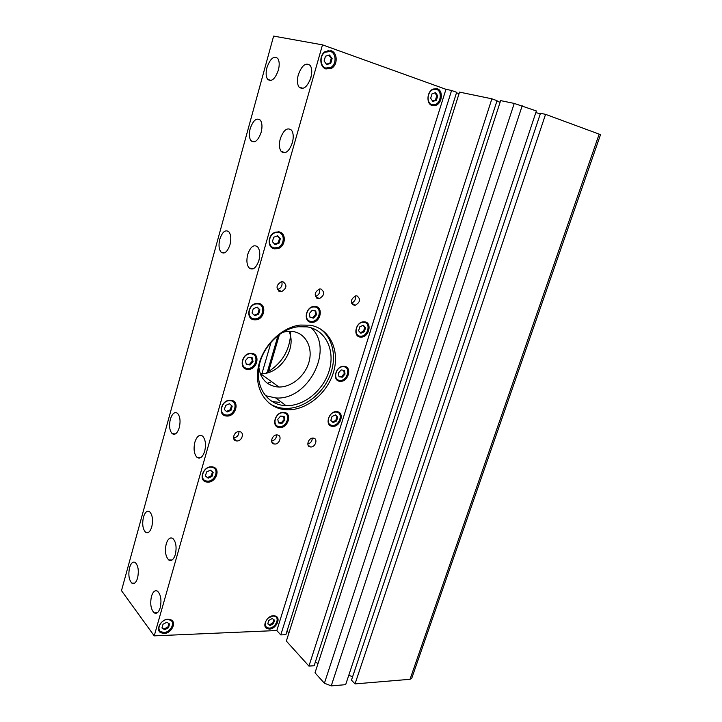 <?xml version="1.0" encoding="UTF-8"?>
<svg xmlns="http://www.w3.org/2000/svg" width="722" height="722" viewBox="0 0 722 722"><rect width="100%" height="100%" fill="white"/><g stroke="black" fill="none" stroke-linecap="round" stroke-linejoin="round"><path stroke-width="1.08" d="M260.949 375.314L262.167 374.871M265.913 373.193C282.167 363.653 290.434 349.692 290.695 331.29M270.443 382.326L267.366 383.256M284.793 409.636C266.752 407.903 254.397 389.681 258.088 368.364C261.59 347.047 280.732 327.436 300.036 325.062L310.063 325.189C329.503 328.339 339.954 349.917 333.717 371.46C327.743 393.039 306.561 410.619 286.941 409.789L284.793 409.636M319.44 328.375C333.429 337.472 337.418 358.545 329.349 377.01C321.38 395.503 302.473 409.112 285.1 408.408L282.961 408.246C277.789 407.686 273.124 405.972 268.981 403.102M283.782 405.493C266.932 403.833 255.453 386.748 258.963 366.875C262.294 347.02 280.181 328.844 298.177 326.741L307.265 326.876C325.342 329.773 335.161 349.773 329.44 369.835C323.961 389.916 304.296 406.342 286.02 405.647L283.782 405.493M311.182 327.806C334.692 348.934 308.186 400.8 275.669 397.939L265.362 395.647M310.532 446.954L310.442 446.945C305.46 446.629 308.366 437.46 313.258 438.119L313.276 438.119C318.312 438.371 315.451 447.577 310.532 446.954M236.654 440.934L236.527 440.925C231.049 440.537 233.973 430.926 239.361 431.639L239.388 431.639C244.938 431.937 242.087 441.611 236.654 440.934M318.005 298.628C313.862 295.469 314.35 292.257 319.458 288.981L320.893 288.971C325.026 292.193 324.512 295.415 319.341 298.619L318.005 298.628M280.046 291.634C275.678 288.475 276.084 285.181 281.264 281.751L282.934 281.715C287.293 284.955 286.851 288.258 281.607 291.607L280.046 291.634M354.078 305.262C350.152 302.13 350.702 298.998 355.72 295.858L356.966 295.867C360.874 299.061 360.305 302.202 355.242 305.28L354.078 305.262M274.504 444.021L274.396 444.012C269.18 443.66 272.095 434.274 277.221 434.951L277.239 434.96C282.528 435.231 279.667 444.671 274.504 444.021M278.358 70.187C275.091 79.113 271.517 82.164 267.645 79.339C265.895 76.712 265.66 72.787 266.969 67.561C270.199 58.608 273.782 55.558 277.726 58.401C279.459 61.036 279.667 64.971 278.358 70.187M229.984 244.704C227.421 251.978 224.443 254.451 221.04 252.122C218.847 249.28 218.441 244.957 219.822 239.172C222.349 231.852 225.354 229.379 228.82 231.735C230.977 234.596 231.365 238.919 229.984 244.704M151.764 526.889C150.158 531.834 148.118 533.63 145.645 532.285C142.73 529.136 142.008 524.082 143.452 517.132C145.041 512.142 147.098 510.346 149.616 511.727C152.504 514.867 153.217 519.93 151.764 526.889M310.866 77.696C307.247 87.172 303.303 90.286 299.025 87.055C297.166 84.239 296.923 80.151 298.294 74.79C301.868 65.278 305.83 62.155 310.198 65.431C312.021 68.256 312.247 72.344 310.866 77.696M311.381 75.512L309.684 80.963M258.918 260.443C256.13 268.088 252.853 270.597 249.108 267.952C246.743 264.884 246.292 260.353 247.745 254.361C250.507 246.662 253.792 244.162 257.619 246.843C259.947 249.929 260.38 254.46 258.918 260.443M259.667 256.608L258.882 260.579M175.311 554.568C173.623 559.649 171.439 561.454 168.758 559.983C165.537 556.572 164.697 551.211 166.231 543.901C167.919 538.765 170.121 536.96 172.847 538.468C176.033 541.879 176.854 547.249 175.311 554.568M160.203 607.743C158.669 612.418 156.665 614.124 154.192 612.861C150.844 609.404 149.941 603.89 151.476 596.309C153.001 591.58 155.022 589.874 157.549 591.174C160.862 594.63 161.746 600.144 160.203 607.743M204.669 451.304C202.629 457.225 200.075 459.246 196.998 457.369C194.056 454.048 193.352 448.985 194.868 442.171C196.889 436.205 199.471 434.184 202.602 436.106C205.508 439.427 206.194 444.49 204.669 451.304M292.347 142.839C289.035 151.647 285.325 154.526 281.219 151.485C279.197 148.579 278.882 144.346 280.28 138.777C283.556 129.924 287.284 127.045 291.471 130.131C293.466 133.047 293.755 137.288 292.347 142.839M293.006 139.788L291.526 145.23M137.568 578.087C136.115 582.654 134.229 584.36 131.927 583.177C128.913 579.992 128.128 574.802 129.581 567.609C131.034 562.998 132.929 561.292 135.267 562.501C138.263 565.687 139.03 570.876 137.568 578.087M179.273 427.632C177.368 433.344 175.013 435.348 172.188 433.651C169.517 430.601 168.903 425.809 170.329 419.292C172.224 413.544 174.598 411.531 177.468 413.264C180.112 416.323 180.717 421.116 179.273 427.632M261.138 132.325C258.124 140.646 254.758 143.479 251.048 140.808C249.144 138.11 248.855 134.048 250.182 128.642C253.16 120.285 256.545 117.451 260.326 120.141C262.203 122.857 262.474 126.919 261.138 132.325M344.43 366.316C352.21 367.029 348.464 381.604 340.603 381.351L339.8 381.306C332.084 380.738 335.522 366.235 343.401 366.271L344.43 366.316M344.403 366.866L344.105 366.28M251.924 353.365C260.57 354.168 257.267 369.411 248.494 369.411L247.303 369.366C238.774 368.725 241.653 353.636 250.417 353.32L251.924 353.365M252.908 354.285L252.456 353.464M283.62 412.37L283.972 412.397C292.69 412.939 288.069 428.57 279.531 427.532L279.441 427.523C270.813 427.144 275.064 411.594 283.62 412.37L283.899 412.885M284.775 413.146L284.486 412.47M315.658 306.48C323.384 307.446 320.739 321.687 312.761 322.346L310.92 322.319C303.276 321.507 305.577 307.382 313.547 306.471L315.658 306.48M307.31 320.054L308.15 320.09M315.658 307.121L315.207 306.417M310.74 321.371C303.8 320.622 305.902 307.78 313.14 306.976L315.045 306.976C322.066 307.852 319.684 320.785 312.427 321.389L310.74 321.371M279.288 426.558C271.445 426.197 275.317 412.072 283.087 412.785L283.394 412.803C291.309 413.3 287.13 427.496 279.378 426.567L279.288 426.558M275.398 423.895L274.829 423.733M247.15 368.373C239.397 367.787 242.032 354.069 249.992 353.798L251.346 353.834C259.207 354.565 256.22 368.41 248.242 368.419L247.15 368.373M243.251 365.883L242.511 365.639M339.62 380.368C332.607 379.853 335.739 366.668 342.905 366.713L343.825 366.749C350.892 367.39 347.508 380.629 340.36 380.413L339.62 380.368M282.618 332.3L287.338 331.38L293.051 331.533C305.731 333.492 312.924 347.327 309.151 361.451C305.541 375.593 291.841 387.281 278.936 387.01L276.679 386.857C266.463 385.133 260.525 378.653 258.873 367.435M260.272 373.68L260.534 373.68C279.694 374.962 297.455 348.401 288.926 331.272M325.938 68.969C319.539 67.191 319.007 55.17 325.225 51.542L331.163 50.73C337.652 52.67 337.914 64.836 331.615 68.256L325.938 68.969M253.982 319.837C245.904 318.998 247.79 304.639 256.193 303.448L258.693 303.411C266.905 304.422 264.613 318.943 256.157 319.837L253.982 319.837M207.44 482.134L206.357 481.98C197.99 480.536 203.261 465.88 211.826 466.827L212.611 466.926C221.212 468.136 216.122 482.991 207.44 482.134M202.404 478.56L203.072 478.749M432.081 105.52C426.115 103.905 426.792 91.649 433.047 89.05L437.288 88.743C443.308 90.503 442.396 102.831 436.124 105.259L432.081 105.52M332.409 426.314C324.386 425.935 328.618 410.962 336.587 411.648L336.957 411.675C345.044 412.199 340.513 427.225 332.571 426.323L332.409 426.314M269.414 629.07L266.996 628.582C261.671 626.299 267.131 615.577 273.566 615.704L275.831 616.137C281.273 618.33 275.912 629.124 269.414 629.07M360.134 337.075C352.832 336.335 355.63 322.364 363.229 321.822L364.863 321.859C372.236 322.743 369.15 336.786 361.56 337.111L360.134 337.075M164.02 633.519L160.555 632.625C155.293 629.557 161.196 619.115 168.118 619.223L171.376 620.017C176.827 622.969 171.051 633.546 164.02 633.519M158.56 629.151L159.03 629.313M226.401 416.016C217.25 415.574 221.194 399.618 230.345 400.232L230.923 400.268C240.191 400.89 235.787 416.982 226.645 416.034L226.401 416.016M221.717 412.885L222.593 413.083M274.351 248.837C266.896 247.727 267.736 234.307 275.47 232.141L279.206 231.915C286.778 233.188 285.56 246.771 277.771 248.675L274.351 248.837M268.178 618.086L273.042 615.947L275.109 616.344C280.055 618.348 275.172 628.14 269.27 628.095L267.077 627.653C264.351 625.541 264.505 622.563 267.546 618.7M226.257 415.015C217.945 414.599 221.537 400.105 229.858 400.665L230.363 400.701C238.783 401.261 234.803 415.881 226.5 415.033L226.257 415.015M222.015 412.19L221.32 411.919M359.944 336.154C353.311 335.468 355.856 322.779 362.76 322.292L364.24 322.328C370.937 323.131 368.148 335.883 361.244 336.19L359.944 336.154M274.18 247.881C267.402 246.861 268.178 234.659 275.208 232.701L278.593 232.493C285.47 233.648 284.378 245.985 277.302 247.718L274.18 247.881M325.739 68.058C319.927 66.424 319.44 55.504 325.099 52.21L330.486 51.479C336.38 53.238 336.623 64.285 330.902 67.399L325.739 68.058M163.912 632.472L160.771 631.669C155.988 628.88 161.331 619.386 167.63 619.485L170.6 620.216C175.545 622.896 170.293 632.508 163.912 632.472M431.846 104.645C426.431 103.174 427.054 92.037 432.74 89.681L436.584 89.411C442.054 91.008 441.232 102.199 435.528 104.41L431.846 104.645M253.828 318.853C246.482 318.086 248.206 305.036 255.841 303.962L258.106 303.935C265.561 304.837 263.494 318.032 255.814 318.853L253.828 318.853M250.227 316.669L249.406 316.426M332.237 425.375C324.936 425.023 328.79 411.414 336.037 412.054L336.362 412.072C343.717 412.542 339.611 426.197 332.391 425.384L332.237 425.375M328.7 422.893L328.221 422.803M207.304 481.114L206.33 480.978C198.73 479.679 203.505 466.349 211.293 467.206L212.015 467.296C219.822 468.416 215.192 481.899 207.304 481.114M202.747 477.892L202.142 477.63M599.17 134.13L545.561 114.347L355.025 683.896L410.024 679.303L411.802 678.12L600.478 134.815L599.17 134.13L410.024 679.303M267.817 623.673L269.405 624.792L272.808 622.942L273.828 619.647M270.064 625.532L267.745 623.889L268.837 620.378L272.248 618.519L274.559 620.171L273.467 623.673L270.064 625.532L269.405 624.792M273.467 623.673L272.808 622.942M360.856 333.239L358.599 330.766L359.836 326.768L363.328 325.252L365.576 327.734L364.33 331.723L360.856 333.239M360.323 332.652L363.527 331.263L364.763 327.283L363.04 325.378M364.33 331.723L363.527 331.263M365.576 327.734L364.763 327.283M324.088 61.009L325.46 56.208L329.485 54.989L332.12 58.563L330.748 63.328L326.741 64.565L324.088 61.009M326.47 64.195L329.873 63.157L331.236 58.392L328.862 55.179M330.748 63.328L329.873 63.157M332.12 58.563L331.236 58.392M227.123 412L224.398 409.6L225.58 405.457L229.497 403.733L232.204 406.143L231.013 410.267L227.123 412M226.455 411.414L230.318 409.699L231.5 405.574L229.452 403.751M231.013 410.267L230.318 409.699M232.204 406.143L231.5 405.574M162.053 627.635L164.102 628.943L167.91 626.949L168.885 623.546M164.697 629.728L161.945 627.987L163.019 624.232L166.845 622.238L169.58 623.998L168.506 627.734L164.697 629.728L164.102 628.943M168.506 627.734L167.91 626.949M205.445 475.897L207.485 477.54L211.347 475.726L212.476 471.8M208.144 478.181L205.418 475.988L206.564 471.962L210.445 470.157L213.17 472.359L212.015 476.367L208.144 478.181L207.485 477.54M212.015 476.367L211.347 475.726M275.109 244.632L272.411 241.699L273.683 237.249L277.654 235.751L280.335 238.702L279.062 243.133L275.109 244.632M274.64 244.126L278.277 242.745L279.549 238.323L277.329 235.877M279.062 243.133L278.277 242.745M280.335 238.702L279.549 238.323M430.664 98.237L432.036 93.833L435.583 92.642L437.749 95.846L436.377 100.241L432.848 101.441L430.664 98.237M432.559 101.008L435.447 100.033L436.81 95.647L434.924 92.858M436.377 100.241L435.447 100.033M437.749 95.846L436.81 95.647M333.104 422.569L330.829 420.357L332.021 416.513L335.495 414.888L337.761 417.108L336.569 420.944L333.104 422.569M332.481 421.955L335.802 420.394L336.993 416.567L335.342 414.96M336.569 420.944L335.802 420.394M337.761 417.108L336.993 416.567M254.731 315.713L252.023 313.005L253.26 308.691L257.203 307.094L259.893 309.81L258.656 314.115L254.731 315.713M254.18 315.162L257.916 313.646L259.144 309.35L256.996 307.175M258.656 314.115L257.916 313.646M259.893 309.81L259.144 309.35M212.485 466.908L212.764 467.495M257.646 303.321L258.214 303.953M230.959 400.268L231.356 400.9M271.03 246.951L272.131 246.996M279.143 232.646L278.439 231.789M232.349 401.297L231.979 400.466M170.554 620.153L170.518 619.602M356.74 334.827L357.417 334.818M364.43 322.364L364.087 321.777M337.174 412.235L336.939 411.675M213.658 467.892L213.414 467.134M259.351 304.296L258.783 303.43M324.584 68.319L325.721 68.049M328.898 51.154L327.923 50.459M277.78 419.338L280.587 416.071L284.143 416.432L284.883 420.042L282.085 423.3L278.53 422.957L277.78 419.338M278.421 422.451L281.354 422.731L284.152 419.473L283.511 416.368M282.085 423.3L281.354 422.731M284.883 420.042L284.152 419.473M248.395 357.219L252.186 357.742L253.025 361.623L250.092 364.998L246.301 364.502L245.444 360.603L248.395 357.219M246.202 364.059L249.37 364.475L252.303 361.108L251.554 357.652M250.092 364.998L249.37 364.475M253.025 361.623L252.303 361.108M312.184 310.27L315.749 310.893L316.444 314.801L313.592 318.086L310.036 317.472L309.323 313.565L312.184 310.27M309.973 317.138L312.807 317.626L315.658 314.341L315.018 310.767M313.592 318.086L312.807 317.626M316.444 314.801L315.658 314.341M338.365 373.121L341.1 369.935L344.439 370.395L345.053 374.023L342.336 377.191L338.997 376.749L338.365 373.121M338.925 376.342L341.551 376.685L344.268 373.518L343.726 370.296M342.336 377.191L341.551 376.685M345.053 374.023L344.268 373.518M251.391 353.311L251.861 353.933M275.154 424.572L275.822 424.68M242.998 366.595L243.72 366.74M322.499 44.854L154.228 635.856L121.486 590.659L273.62 36.1L322.499 44.854L445.952 89.311L276.824 630.532L280.777 634.918L451.584 90.476L445.952 89.311M154.228 635.856L276.824 630.532M271.571 441.088C274.793 440.321 276.445 438.272 276.526 434.96M351.596 303.023C354.71 301.652 355.955 299.287 355.332 295.948M277.347 289.486L277.771 289.414C281.399 287.97 282.717 285.389 281.733 281.67M315.424 296.435C318.907 295.118 320.252 292.627 319.467 288.981M233.531 437.965C237.105 437.351 238.919 435.24 238.973 431.621M307.771 444.039C310.659 443.146 312.166 441.187 312.274 438.164M283.746 412.614L282.934 412.452M275.732 425.52L276.526 425.393M358.789 335.802L358.563 336.533M331.019 425.303L330.829 425.899M353.103 302.301L352.453 304.422M279.622 402.38L272.104 401.549M315.433 296.462L319.341 298.619L316.787 298.141M279.369 291.246L278.764 291.128M451.584 90.476L456.656 92.308L285.876 634.674L280.777 634.918M456.494 92.84L459.066 93.58M491.881 98.806L459.526 92.118L286.354 641.091L308.935 666.09L491.881 98.806L497.043 100.692L314.151 665.729L308.935 666.09M496.862 101.27L500.12 102.217M514.235 103.426L500.644 100.62L315.009 672.823L324.413 683.229L331.236 685.882L345.648 684.673L536.365 110.962L514.235 103.426L324.413 683.229M535.832 112.569L540.3 113.859M355.025 683.896L351.479 680.133L540.489 113.282L545.561 114.347M352.616 676.74L348.78 675.26M318.059 663.419L315.252 662.336M289.098 632.391L286.869 631.533M331.1 426.007L331.29 425.393M335.423 412.063L336.037 412.054M358.825 336.669L359.06 335.91M278.069 335.423L267.203 372.498M261.247 375.936L261.662 374.501M261.905 373.671L271.192 341.867M279.495 334.358L268.539 371.722M331.236 685.882L522.205 105.737M310.442 446.945L307.996 445.041M236.527 440.925L233.63 438.416M274.396 444.012L271.734 441.828M267.645 79.339L271.12 80.458M221.04 252.122L224.596 252.844M145.645 532.285L148.542 532.34M299.025 87.055L303.087 88.373M249.108 267.952L253.287 268.774M168.758 559.983L172.089 560.001M154.192 612.861L157.27 612.77M196.998 457.36L200.752 457.622M281.219 151.485L285.38 152.64M131.927 583.177L134.635 583.15M172.188 433.651L175.419 433.922M251.048 140.808L254.586 141.801M312.761 322.346L311.218 321.425M312.644 306.688L313.14 306.976M282.591 412.406L283.087 412.785M249.505 353.455L249.992 353.798M342.408 366.397L342.905 366.713M278.936 387.01L260.534 373.68M206.357 481.98L204.57 480.229M266.996 628.582L265.154 626.515M160.555 632.625L158.777 630.216M264.848 625.153L265.398 625.766M229.37 400.277L229.858 400.665M362.263 322.021L362.76 322.292M274.685 232.448L275.208 232.701M324.476 52.092L325.099 52.21M158.533 628.645L159.147 629.467M432.153 89.564L432.74 89.681M255.353 303.655L255.841 303.962M211.51 466.818L212.015 467.296M170.004 619.431L170.6 620.216M274.568 615.758L275.109 616.344M276.327 247.944L277.771 248.675M330.595 424.888L332.571 426.323M434.229 104.825L436.124 105.259M254.758 318.934L256.157 319.837M329.918 67.904L331.615 68.256M351.758 303.421L355.242 305.28M277.771 289.414L281.607 291.607M275.669 397.939L286.02 405.647M285.1 408.408L286.941 409.789"/></g></svg>
